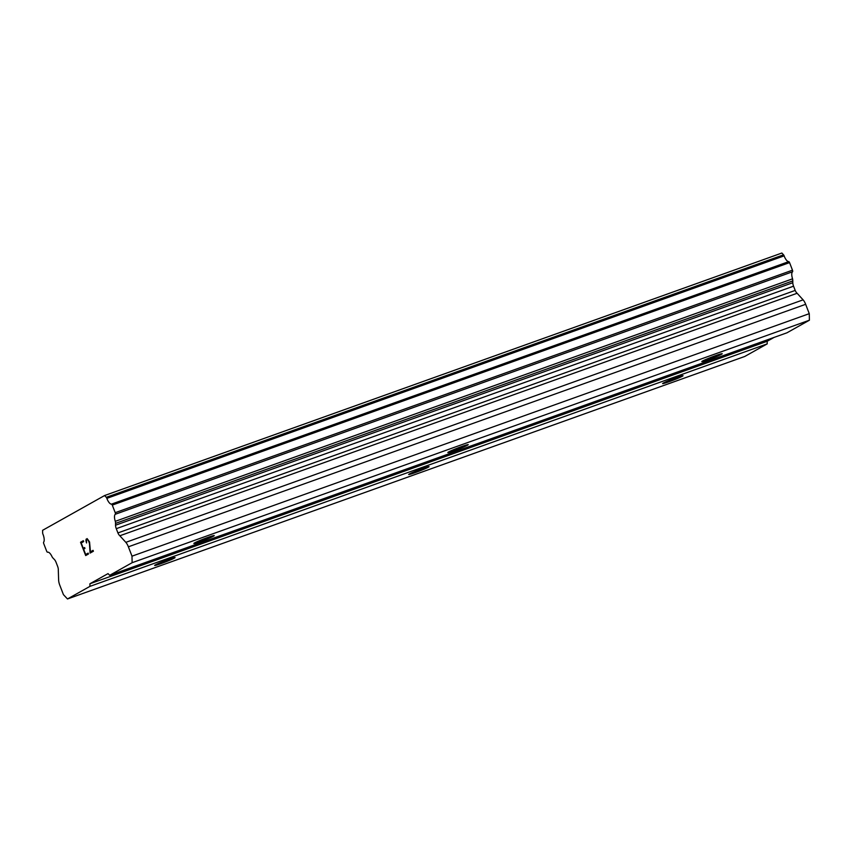 <?xml version="1.0" encoding="UTF-8"?>
<svg xmlns="http://www.w3.org/2000/svg" width="852" height="852" viewBox="0 0 852 852"><rect width="100%" height="100%" fill="white"/><g stroke="black" fill="none" stroke-linecap="round" stroke-linejoin="round"><path stroke-width="1.28" d="M708.332 359.725A10.938 0.65 -21.1 0 1 701.803 361.599A10.938 0.65 -21.1 0 1 715.68 355.603A10.938 0.65 -21.1 0 1 722.219 353.729A10.938 0.65 -21.1 0 1 708.332 359.725M454.361 450.655A10.938 0.65 -21.1 0 1 447.822 452.54A10.938 0.65 -21.1 0 1 461.709 446.544A10.938 0.65 -21.1 0 1 468.238 444.659A10.938 0.65 -21.1 0 1 454.361 450.655M200.38 541.595A10.938 0.65 -21.1 0 1 193.851 543.47A10.938 0.65 -21.1 0 1 207.728 537.474A10.938 0.65 -21.1 0 1 214.257 535.599A10.938 0.65 -21.1 0 1 200.38 541.595M669.161 381.696A10.938 0.65 -21.1 0 1 662.622 383.581A10.938 0.65 -21.1 0 1 676.499 377.574A10.938 0.65 -21.1 0 1 683.038 375.7A10.938 0.65 -21.1 0 1 669.161 381.696M415.18 472.636A10.938 0.65 -21.1 0 1 408.651 474.511A10.938 0.65 -21.1 0 1 422.528 468.515A10.938 0.65 -21.1 0 1 429.057 466.64A10.938 0.65 -21.1 0 1 415.18 472.636M161.209 563.566A10.938 0.65 -21.1 0 1 154.67 565.451A10.938 0.65 -21.1 0 1 168.547 559.455A10.938 0.65 -21.1 0 1 175.086 557.57A10.938 0.65 -21.1 0 1 161.209 563.566M83.336 540.7L80.567 542.245L83.336 540.7L83.677 541.584L81.217 542.969L83.262 548.294L84.614 547.538L84.955 548.422L83.613 549.178L85.669 554.503L88.129 553.118L85.69 554.492M83.262 548.294L84.614 547.538M88.129 553.118L88.47 554.002L85.69 555.568L80.546 542.255L85.711 555.557M87.447 539.476L88.097 539.827L86.553 539.966L86.574 542.98M86.254 542.192L85.977 540.764L86.276 542.192M85.977 540.764L85.967 539.987L85.999 540.764M85.967 539.987L86.19 539.092L85.988 539.987M87.106 538.581L89.556 541.957L90.44 551.819L93.06 550.36L93.4 551.244L90.099 553.086L89.439 543.384L88.076 539.827L89.46 543.384L90.12 553.076M90.44 551.819L93.06 550.349M106.851 498.367A7.093 2.705 70.3 0 0 111.495 504.128A1.459 0.554 70.3 0 1 112.283 505.098L115.212 512.68A1.459 0.554 70.3 0 1 115.308 514.257A7.093 2.705 70.3 0 0 115.308 521.328A6.337 2.407 70.3 0 1 115.531 523.405L115.521 525.215A4.856 1.853 70.3 0 0 116.277 528.677L117.917 532.926A4.856 1.853 70.3 0 0 119.844 535.77L125.83 542.341A7.295 2.769 70.3 0 1 128.375 546.803L131.996 556.175L132.124 562.703L109.674 575.302L108.044 573.598L89.918 583.769L89.939 586.368L67.489 598.967L63.431 594.632L59.81 585.26A7.295 2.769 70.3 0 1 58.628 580.031L58.309 570.286A4.856 1.853 70.3 0 0 57.744 566.676L56.115 562.427A4.856 1.853 70.3 0 0 54.4 559.498L53.25 558.337A6.337 2.407 70.3 0 1 52.068 556.793A7.093 2.705 70.3 0 0 47.616 552.234A1.459 0.554 70.3 0 1 46.647 551.137L43.718 543.555A1.459 0.554 70.3 0 1 43.612 542.202A7.093 2.705 70.3 0 0 42.951 534.204A1.459 0.554 70.3 0 1 42.653 533.001L42.6 530.306L104.604 495.534L106.276 497.323A1.459 0.554 70.3 0 1 106.851 498.367L784.128 255.866A1.459 0.554 -109.7 0 0 783.542 254.823L781.87 253.033L104.604 495.534M67.489 598.967L744.754 356.466L767.205 343.878L767.183 341.279L774.074 337.413M109.674 575.302L786.95 332.802L809.4 320.214L809.262 313.674L805.651 304.302A7.295 2.769 -109.7 0 0 803.095 299.851L797.121 293.269A4.856 1.853 70.3 0 1 795.193 290.425L793.553 286.187A4.856 1.853 70.3 0 1 792.797 282.715L792.797 280.915A6.337 2.407 -109.7 0 0 792.573 278.828A7.093 2.705 70.3 0 1 792.584 271.756A1.459 0.554 -109.7 0 0 792.477 270.18L789.559 262.608A1.459 0.554 -109.7 0 0 788.76 261.628A7.093 2.705 70.3 0 1 784.128 255.866M89.918 583.769L767.183 341.279M132.124 562.703L809.4 320.214M131.996 556.175L809.262 313.674M128.375 546.803L805.651 304.302M119.844 535.77L797.121 293.269M117.917 532.926L795.193 290.425M115.521 525.215L792.797 282.715M115.308 521.328L792.573 278.828M115.308 514.257L792.584 271.756M112.283 505.098L789.559 262.608M111.495 504.128L788.76 261.628M89.939 586.368L767.205 343.878M125.83 542.341L803.095 299.851M116.277 528.677L793.553 286.187M115.531 523.405L792.797 280.915M115.212 512.68L792.477 270.18M106.276 497.323L783.542 254.823"/></g></svg>

